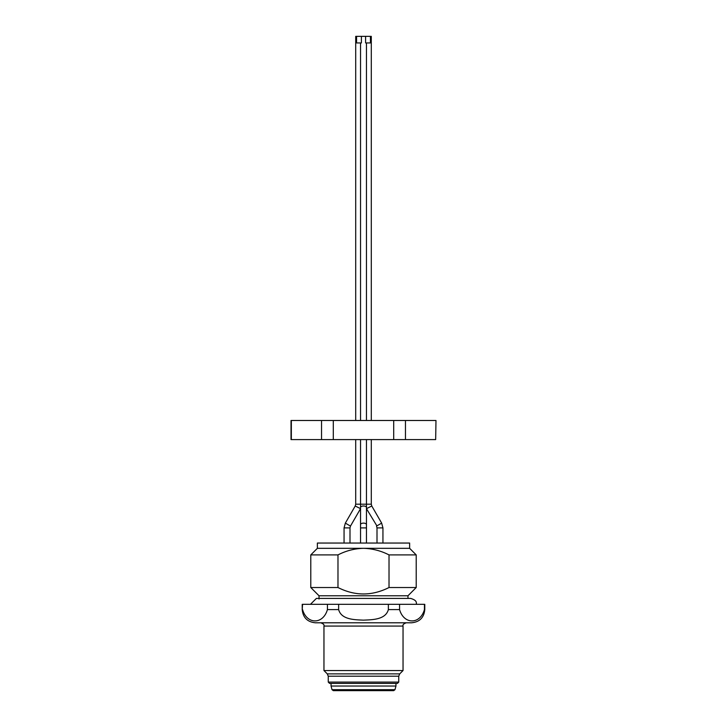 <?xml version="1.0" encoding="UTF-8"?>
<svg xmlns="http://www.w3.org/2000/svg" width="727" height="727" viewBox="0 0 727 727"><rect width="100%" height="100%" fill="white"/><g stroke="black" fill="none" stroke-linecap="round" stroke-linejoin="round"><path stroke-width="1.09" d="M393.698 439.599L405.466 439.599L405.466 420.488L291.018 420.488L291.018 439.599L393.698 439.599L393.698 420.488M333.302 439.599L333.302 420.488M321.534 439.599L321.534 420.488M291.336 439.599L291.336 420.488M435.664 439.599L435.982 420.488L435.664 439.599L405.466 439.599M435.664 420.488L405.466 420.488M302.223 609.599L302.223 604.328L424.777 604.328L424.777 609.599C423.995 617.605 419.606 622.003 411.6 622.785L315.4 622.785C307.394 622.003 303.005 617.605 302.223 609.599L302.559 604.328M424.441 604.328L424.441 609.599C420.115 624.693 403.885 624.666 399.568 609.599L399.568 604.328M388.363 604.328L388.363 609.599C385.583 619.849 372.07 619.74 363.4 620.149C354.821 619.731 341.381 619.804 338.637 609.599L338.637 604.328M327.432 604.328L327.432 609.599C323.097 624.693 306.876 624.666 302.559 609.599M363.5 622.785L406.329 622.785C403.676 623.684 402.576 624.784 403.04 626.074L323.96 626.074C324.424 624.784 323.324 623.684 320.671 622.785M403.04 670.548L399.714 673.874L327.286 673.874L323.96 670.548L403.04 670.548L403.04 626.074M398.75 682.08L397.433 683.398L329.567 683.398L328.25 682.08L398.75 682.08L398.75 676.201L328.25 676.201L327.286 673.874M395.951 686.034L394.979 689.678L332.021 689.678L331.049 686.034L395.951 686.034L395.951 683.398M394.979 689.678L393.707 690.65L333.293 690.65L332.021 689.678M310.456 604.328L316.39 598.403L410.61 598.403C417.861 600.566 415.962 603.065 416.544 604.328M371.288 420.488L371.288 36.35L355.712 36.35L355.712 420.488M370.425 36.35L370.425 42.938L365.599 42.938L365.599 36.35M361.401 36.35L361.401 42.938L356.575 42.938L356.575 36.35M363.5 543.051L322.097 543.051M317.372 543.051L409.628 543.051L409.628 548.322L317.372 548.322L317.372 543.051M317.372 548.322L310.783 554.91L337.982 554.91C345.97 550.775 354.476 548.576 363.5 548.322C372.424 548.576 380.93 550.775 389.018 554.91L416.217 554.91L409.628 548.322M337.982 554.91L337.982 587.525C354.949 596.104 371.96 596.104 389.018 587.525L389.018 554.91M389.018 587.525L416.217 587.525L416.217 554.91M319.026 599.021L319.026 595.767L310.783 587.525L337.982 587.525M319.026 595.767L407.974 595.767L416.217 587.525M388.363 609.599L399.568 609.599M327.432 609.599L338.637 609.599M371.288 439.599L371.288 504.184L355.712 504.184L355.712 439.599M371.288 504.184L371.779 506.001L366.463 508.655M360.537 508.655L355.23 506.001L355.712 504.184M366.463 439.599L366.463 507.482A2.963 1.481 180 0 0 363.5 506.001A2.963 1.481 180 0 0 360.537 507.482L360.537 439.599M371.779 506.001L381.657 523.122L376.886 525.875L366.635 508.964M360.365 508.964L350.478 526.084L345.343 523.122L355.221 506.001M366.463 507.482L366.463 524.603A2.963 1.481 180 0 0 363.5 523.122A2.963 1.481 180 0 0 360.537 524.603L360.537 507.482M381.657 523.122L382.938 527.893L377.013 527.893L376.522 526.084M350.478 526.084L349.996 527.893L344.062 527.893L345.343 523.122M366.463 524.603L366.463 527.893L360.537 527.893L360.537 524.603M323.96 670.548L323.96 626.074M399.714 673.874L398.75 676.201M328.25 682.08L328.25 676.201M331.049 686.034L331.049 683.398M360.537 42.938L360.537 420.488M366.463 42.938L366.463 420.488M382.938 543.051L382.938 527.893M377.004 543.051L377.004 527.893M349.996 543.051L349.996 527.893M344.062 543.051L344.062 527.893M366.463 543.051L366.463 527.893M360.537 543.051L360.537 527.893M310.783 587.525L310.783 554.91M407.974 598.403L407.974 595.767"/></g></svg>
